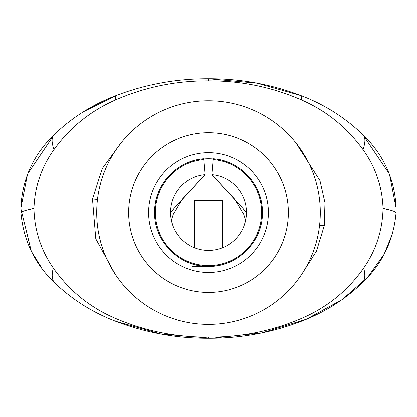 <?xml version="1.0" encoding="UTF-8"?>
<svg xmlns="http://www.w3.org/2000/svg" width="417" height="417" viewBox="0 0 417 417"><rect width="100%" height="100%" fill="white"/><g stroke="black" fill="none" stroke-linecap="round" stroke-linejoin="round"><path stroke-width="0.63" d="M295.82 142.765L319.959 180.603L324.968 202.813L324.28 225.67L316.42 251.206L302.059 273.761M208.5 337.113C241.188 337.28 272.353 330.968 302.002 318.176C327.35 307.22 347.919 290.508 363.702 268.032C376.098 250.132 382.545 230.288 383.035 208.5C382.29 186.811 375.602 167.17 362.972 149.578C346.85 127.352 326.375 110.813 301.543 99.965C272.092 87.09 241.078 80.721 208.5 80.862C175.964 80.705 144.949 87.075 115.457 99.965C90.322 111.052 69.842 127.592 54.028 149.578C41.392 167.186 34.705 186.826 33.965 208.5C34.47 230.325 40.913 250.169 53.298 268.032C69.29 290.665 89.853 307.381 114.998 318.176C144.902 331.015 176.068 337.322 208.5 337.113L208.5 338.26C176.563 338.385 145.611 332.714 115.634 321.252L161.171 334.064L211.664 338.239L261.813 332.912L306.438 319.182L342.107 299.614L367.726 277.164L384.067 254.307L392.861 232.686M114.925 273.74L95.78 238.79L92.48 199.034L102.301 168.525L121.185 142.765M96.708 212.571A111.792 111.792 0 0 1 208.5 100.778A111.792 111.792 0 0 1 320.292 212.571A111.792 111.792 0 0 1 208.5 324.363A111.792 111.792 0 0 1 96.708 212.571M288.35 212.571A79.85 79.85 0 0 1 208.5 292.421A79.85 79.85 0 0 1 128.65 212.571A79.85 79.85 0 0 1 208.5 132.721A79.85 79.85 0 0 1 288.35 212.571M54.028 149.578A79.85 21.225 -135.1 0 1 54.059 134.795L27.548 174.144L20.85 208.5C22.091 179.565 33.157 154.999 54.059 134.795C71.807 117.625 92.418 104.573 115.89 95.644C145.606 84.281 176.474 78.646 208.5 78.74C240.437 78.625 271.311 84.26 301.11 95.644C324.41 104.469 345.021 117.516 362.941 134.795C383.796 154.91 394.868 179.477 396.15 208.5L389.447 174.134L362.92 134.774M301.543 99.965A79.85 6.453 -68.6 0 0 301.11 95.644L257.096 83.171L208.318 78.74M161.588 82.863L161.202 82.931M115.952 95.623L83.567 111.678M261.6 212.472A53.1 53.1 0 0 1 208.5 265.572A53.1 53.1 0 0 1 155.4 212.472A53.1 53.1 0 0 1 203.871 159.57L203.819 158.981A53.798 53.798 0 0 1 213.181 158.981L213.129 159.57A53.1 53.1 0 0 1 261.6 212.472M203.871 159.57L205.195 174.687A37.931 37.931 0 0 0 170.569 212.472A37.931 37.931 0 0 0 208.5 250.398A37.931 37.931 0 0 0 246.431 212.472A37.931 37.931 0 0 0 211.805 174.687L213.129 159.57M203.819 158.94L203.804 158.778C176.683 160.54 153.951 185.466 154.603 212.571C153.852 241.245 179.81 267.167 208.5 266.369C237.216 267.109 263.091 241.365 262.397 212.571L262.397 212.472C263.002 185.346 240.228 160.545 213.196 158.778L213.181 158.94M262.397 212.472A53.897 53.897 0 0 0 213.196 158.778M268.386 212.571A59.886 59.886 0 0 1 208.5 272.463A59.886 59.886 0 0 1 148.614 212.571A59.886 59.886 0 0 1 208.5 152.685A59.886 59.886 0 0 1 268.386 212.571M187.926 262.288A53.897 53.897 0 0 0 208.5 266.369L192.529 266.369M182.328 199.243L205.195 174.687L170.569 212.295M246.431 212.295L211.805 174.687L234.672 199.248M262.356 214.708L262.324 215.313M260.844 225.316L260.198 227.729M257.477 234.974L257.19 235.589M194.525 247.729L194.525 200.436L222.475 200.436L222.475 247.729M203.804 158.778A53.897 53.897 0 0 0 154.603 212.571M208.5 266.369A53.897 53.897 0 0 0 229.089 262.283M114.998 318.176A79.85 6.755 -68.5 0 0 115.634 321.252C92.767 312.541 72.501 299.781 54.836 282.976C34.804 263.977 23.514 240.656 20.965 213.014L20.85 208.5L31.311 251.216M31.364 251.321L41.736 267.995M53.298 268.032A79.85 24.436 134.6 0 0 54.836 282.976L54.862 282.997M396.035 213.024L396.035 213.014C393.528 240.588 382.238 263.909 362.164 282.976C344.666 299.682 324.4 312.442 301.366 321.252C271.576 332.688 240.625 338.354 208.5 338.26M319.563 225.336A79.85 2.361 -172.9 0 1 324.28 225.67M97.474 199.493A79.85 1.413 7 0 1 92.48 199.034M362.941 134.795A79.85 21.225 135.1 0 1 362.972 149.578M208.5 80.862L208.5 78.74M396.035 213.014A79.85 6.995 -177.1 0 0 383.035 208.5M115.457 99.965A79.85 6.453 -111.4 0 1 115.89 95.644M362.164 282.976A79.85 24.436 -134.6 0 0 363.702 268.032M301.366 321.252A79.85 6.755 -111.5 0 0 302.002 318.176M33.965 208.5A79.85 6.995 177.1 0 0 20.965 213.014M181.974 199.91L173.305 214.208L171.382 220.265M244.315 224.961C245.483 220.874 245.978 218.607 245.806 218.159L245.842 219.118M172.685 224.961C171.517 220.874 171.022 218.607 171.194 218.159L171.158 219.118M235.026 199.91L243.695 214.202L245.618 220.265M115.634 321.252L161.197 334.069"/></g></svg>
